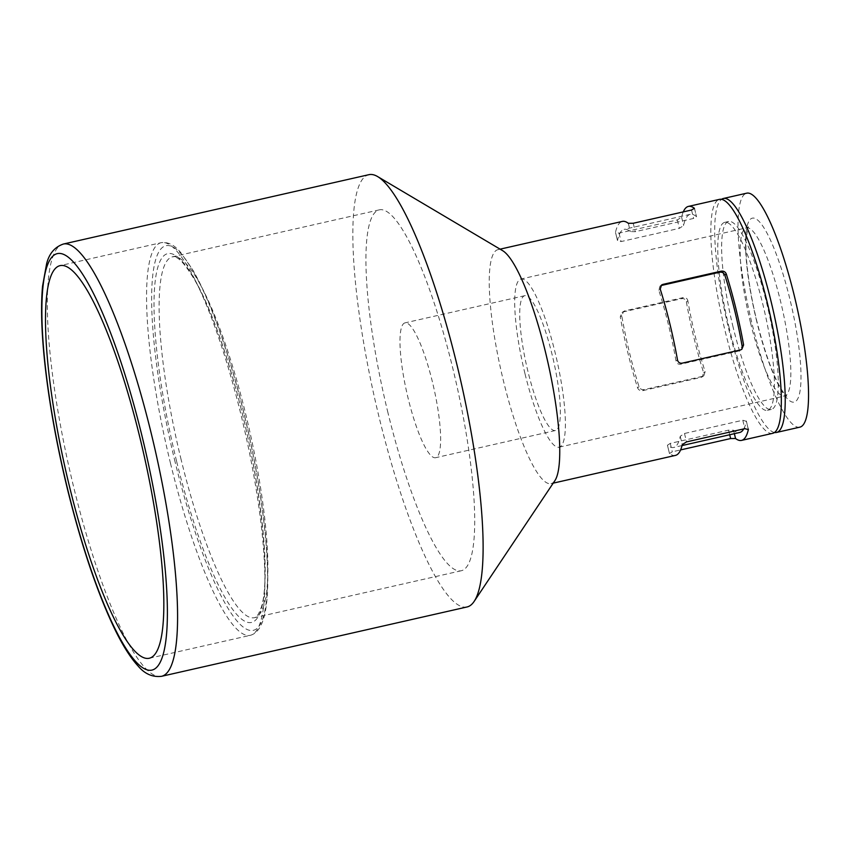 <?xml version="1.0" encoding="UTF-8"?>
<svg xmlns="http://www.w3.org/2000/svg" width="851" height="851" viewBox="0 0 851 851"><rect width="100%" height="100%" fill="white"/><g stroke="black" fill="none" stroke-linecap="round" stroke-linejoin="round"><path stroke-width="0.64" stroke-dasharray="4.25 3.19" d="M743.774 428.893A111.832 22.147 -102.8 0 0 746.327 421.309L742.795 420.245L684.491 433.478L680.236 436.308A111.832 22.147 77.2 0 1 673.652 447.466A111.832 22.147 77.2 0 1 667.439 445.222L669.471 453.519L672.322 451.796L680.598 449.913M675.449 455.402A119.97 23.764 77.2 0 1 669.471 453.519L667.439 445.222L670.269 443.382L728.573 430.138L733.53 430.212A111.832 22.147 -102.8 0 0 739.732 432.468M748.199 428.989L746.327 420.947L748.348 429.276M661.387 285.457L660.046 286.042L658.727 290.095A111.832 22.147 77.2 0 1 676.013 360.994C676.609 363.398 678.141 364.483 680.598 364.228L738.902 350.995L740.285 350.378L742.093 345.995M772.634 433.34A119.97 23.764 77.2 0 1 725.105 330.954A119.97 23.764 77.2 0 1 719.52 199.357M686.363 301.86A119.97 23.764 -102.8 0 0 694.001 338.007A119.97 23.764 -102.8 0 0 703.639 372.759L702.298 376.823L700.958 377.418L642.643 390.652C640.154 390.939 638.463 389.971 637.559 387.769A119.97 23.764 77.2 0 1 627.921 353.005A119.97 23.764 77.2 0 1 620.273 316.859L622.06 312.487L623.443 311.87L681.757 298.637C684.204 298.382 685.736 299.456 686.363 301.86L687.863 300.818A111.832 22.147 -102.8 0 0 705.139 371.717L703.82 375.77L700.958 377.418M554.873 480.666A119.97 23.764 77.2 0 1 551.054 483.634A119.97 23.764 77.2 0 1 503.526 381.248A119.97 23.764 77.2 0 1 497.941 249.651A119.97 23.764 77.2 0 1 502.664 250.683M683.268 211.899A119.97 23.764 -102.8 0 0 681.598 217.207L677.332 219.92L619.017 233.153L615.518 232.206A119.97 23.764 77.2 0 1 622.336 221.409M615.518 232.536L617.539 240.503A111.832 22.147 77.2 0 1 624.134 229.344A111.832 22.147 77.2 0 1 630.336 231.6L635.293 231.674L693.597 218.43L696.426 216.59A111.832 22.147 -102.8 0 0 690.214 214.346A111.832 22.147 -102.8 0 0 683.63 225.504L679.385 228.334L621.07 241.567L617.549 240.865L615.518 232.536M527.96 371.525A69.133 13.69 77.2 0 1 524.737 295.691A69.133 13.69 77.2 0 1 553.395 360.079A69.133 13.69 77.2 0 1 555.352 430.532A69.133 13.69 77.2 0 1 527.96 371.525M432.404 381.876A69.133 13.69 -102.8 0 0 405.012 322.869A69.133 13.69 -102.8 0 0 408.225 398.704A69.133 13.69 -102.8 0 0 435.616 457.71A69.133 13.69 -102.8 0 0 432.404 381.876M524.971 373.61A86.217 17.073 77.2 0 1 520.961 279.032A86.217 17.073 77.2 0 1 556.703 359.335A86.217 17.073 77.2 0 1 559.128 447.19A86.217 17.073 77.2 0 1 524.971 373.61M799.844 427.159A119.97 23.764 77.2 0 1 752.316 324.774A119.97 23.764 77.2 0 1 746.731 193.177M774.484 432.489A119.97 23.764 77.2 0 1 728.988 330.071A119.97 23.764 77.2 0 1 721.552 199.325M733.115 327.199A96.386 19.094 77.2 0 1 728.626 221.473A96.386 19.094 77.2 0 1 768.581 311.243A96.386 19.094 77.2 0 1 771.293 409.459A96.386 19.094 77.2 0 1 733.115 327.199M729.222 328.082A96.386 19.094 77.2 0 1 724.744 222.356A96.386 19.094 77.2 0 1 764.687 312.126A96.386 19.094 77.2 0 1 767.411 410.342A96.386 19.094 77.2 0 1 729.222 328.082M467.05 606.965A221.643 43.901 77.2 0 1 379.238 417.798A221.643 43.901 77.2 0 1 368.919 174.678M387.971 412.82A185.039 36.646 77.2 0 1 379.355 209.846A185.039 36.646 77.2 0 1 456.062 382.173A185.039 36.646 77.2 0 1 461.274 570.744A185.039 36.646 77.2 0 1 387.971 412.82M702.479 376.355L644.164 389.598C641.665 389.875 639.963 388.918 639.058 386.716A111.832 22.147 77.2 0 1 621.773 315.817L623.581 311.434L624.964 310.817L683.268 297.584C685.725 297.339 687.257 298.414 687.863 300.818M694.522 208.463L696.554 216.792L694.49 208.665M740.423 349.942L738.902 350.995M750.433 322.433A86.217 17.073 77.2 0 1 746.423 227.855A86.217 17.073 77.2 0 1 782.165 308.158A86.217 17.073 77.2 0 1 784.601 396.013A86.217 17.073 77.2 0 1 750.433 322.433M756.794 321.657A94.355 18.69 77.2 0 1 762.241 225.292A94.355 18.69 77.2 0 1 800.823 383.567A94.355 18.69 77.2 0 1 756.794 321.657M161.499 676.322A221.643 43.901 77.2 0 1 73.697 487.155A221.643 43.901 77.2 0 1 63.378 244.035M170.54 463.508A201.304 39.869 77.2 0 1 161.169 242.684A201.304 39.869 77.2 0 1 244.62 430.17A201.304 39.869 77.2 0 1 250.3 635.314A201.304 39.869 77.2 0 1 170.54 463.508M175.136 462.125A197.241 39.072 77.2 0 1 186.529 260.672A197.241 39.072 77.2 0 1 267.193 591.562A197.241 39.072 77.2 0 1 175.136 462.125M176.561 461.136A189.103 37.455 77.2 0 1 187.486 267.991A189.103 37.455 77.2 0 1 264.821 585.233A189.103 37.455 77.2 0 1 176.561 461.136M181.157 459.763A185.039 36.646 77.2 0 1 172.551 256.789A185.039 36.646 77.2 0 1 249.247 429.127A185.039 36.646 77.2 0 1 254.47 617.688A185.039 36.646 77.2 0 1 181.157 459.763M660.227 289.053L658.727 290.095M677.502 359.952L676.013 360.994M682.108 363.175L680.598 364.228M639.058 386.716L637.559 387.769M644.164 389.598L642.643 390.652M621.773 315.817L620.273 316.859M619.017 233.153L621.07 241.567M670.269 443.382L672.322 451.796M628.315 223.292L630.336 231.6M633.24 223.26L635.293 231.674M680.236 436.308L682.268 444.605M684.491 433.478L686.534 441.892M742.795 420.245L744.848 428.659M691.544 210.016L693.597 218.43M681.598 217.207L683.63 225.504M677.332 219.92L679.385 228.334M733.53 430.212L734.37 433.68M728.573 430.138L729.701 434.744M624.964 310.817L623.443 311.87M683.268 297.584L681.757 298.637M705.139 371.717L703.639 372.759M682.034 445.562L673.652 447.466M740.285 350.378L741.806 349.325M500.09 249.162L497.941 249.651M553.203 483.145L551.054 483.634M524.737 295.691L405.012 322.869M555.352 430.532L435.616 457.71M559.128 447.19L784.601 396.013L786.845 396.14L783.26 392.215C774.367 379.12 765.581 355.548 756.922 321.497C752.507 303.275 749.359 286 747.486 269.639C746.019 256.406 745.582 245.694 746.189 237.503L748.401 226.77L746.423 227.855L520.961 279.032M728.626 221.473L724.744 222.356M771.293 409.459L767.411 410.342M149.223 658.259L250.3 635.314C262.502 632.133 268.31 611.986 267.735 574.893C267.161 538.587 261.651 495.293 251.194 444.988C242.907 405.831 233.004 369.525 221.462 336.081C212.037 308.945 202.634 287.159 193.262 270.724L180.731 252.545C174.508 245.003 167.987 241.727 161.169 242.684L60.102 265.629M379.355 209.846L172.551 256.789C175.444 257.342 179.327 254.715 194.645 279.862C208.176 303.839 221.345 338.219 234.163 383.014C260.023 472.103 272.129 579.393 260.778 608.699C258.459 614.688 256.364 617.688 254.47 617.688L461.274 570.744M660.046 286.042L661.567 284.989M690.214 214.346L624.134 229.344M702.298 376.823L703.82 375.77M622.06 312.487L623.581 311.434"/><path stroke-width="1.28" d="M682.034 445.562L739.732 432.468A111.832 22.147 -102.8 0 0 743.774 428.893M721.222 271.161L662.908 284.394L661.567 284.989L660.227 289.053A119.97 23.764 77.2 0 1 677.502 359.952C678.13 362.356 679.662 363.43 682.108 363.175L740.423 349.942L741.806 349.325L743.593 344.953A119.97 23.764 -102.8 0 0 726.307 274.043C725.414 271.841 723.712 270.873 721.222 271.161L719.701 272.214C722.201 271.937 723.903 272.894 724.807 275.096A111.832 22.147 -102.8 0 1 742.093 345.995L743.593 344.953M500.09 249.162L622.336 221.409A119.97 23.764 77.2 0 1 628.315 223.292L633.24 223.26L691.544 210.016L694.395 208.293A119.97 23.764 -102.8 0 0 688.416 206.41L719.52 199.357A119.97 23.764 77.2 0 1 769.251 311.083A119.97 23.764 77.2 0 1 772.634 433.34L741.529 440.403A119.97 23.764 -102.8 0 0 748.348 429.606L748.348 429.276M63.378 244.035L368.919 174.678A221.643 43.901 77.2 0 1 377.653 176.593L502.664 250.683A119.97 23.764 77.2 0 1 547.672 361.388A119.97 23.764 77.2 0 1 554.873 480.666L474.103 601.466A221.643 43.901 77.2 0 1 467.05 606.965L161.499 676.322A221.643 43.901 77.2 0 0 155.254 450.456A221.643 43.901 77.2 0 0 63.378 244.035C54.741 247.024 49.156 253.598 46.614 263.767L42.55 286.191C40.763 306.052 41.465 331.188 44.635 361.59C48.879 401.321 56.411 443.488 67.208 488.091C81.1 544.427 96.62 590.754 113.768 627.081C122.044 644.398 130.129 657.355 138.032 665.939C144.67 673.896 152.489 677.353 161.499 676.322M688.416 206.41A119.97 23.764 -102.8 0 0 683.268 211.899M748.199 428.989L748.348 429.606L744.848 428.659L686.534 441.892L682.268 444.605A119.97 23.764 77.2 0 1 675.449 455.402L553.203 483.145M680.598 449.913L730.626 438.552L735.551 438.52A119.97 23.764 -102.8 0 0 741.529 440.403M69.474 486.453A201.304 39.869 77.2 0 1 60.102 265.629A201.304 39.869 77.2 0 1 143.553 453.115A201.304 39.869 77.2 0 1 149.223 658.259A201.304 39.869 77.2 0 1 69.474 486.453M721.552 199.325A119.97 23.764 77.2 0 1 723.403 198.474L746.731 193.177A119.97 23.764 77.2 0 1 796.462 304.913A119.97 23.764 77.2 0 1 799.844 427.159L776.516 432.457A119.97 23.764 77.2 0 1 774.484 432.489M723.403 198.474A119.97 23.764 77.2 0 1 773.133 310.2A119.97 23.764 77.2 0 1 776.516 432.457M377.653 176.593A221.643 43.901 77.2 0 1 460.795 381.099A221.643 43.901 77.2 0 1 474.103 601.466M662.908 284.394L661.387 285.457L719.701 272.214M67.335 487.931A213.505 42.284 77.2 0 1 79.675 269.863A213.505 42.284 77.2 0 1 166.987 628.038A213.505 42.284 77.2 0 1 67.335 487.931M734.37 433.68L735.551 438.52M729.701 434.744L730.626 438.552M726.307 274.043L724.807 275.096"/></g></svg>
